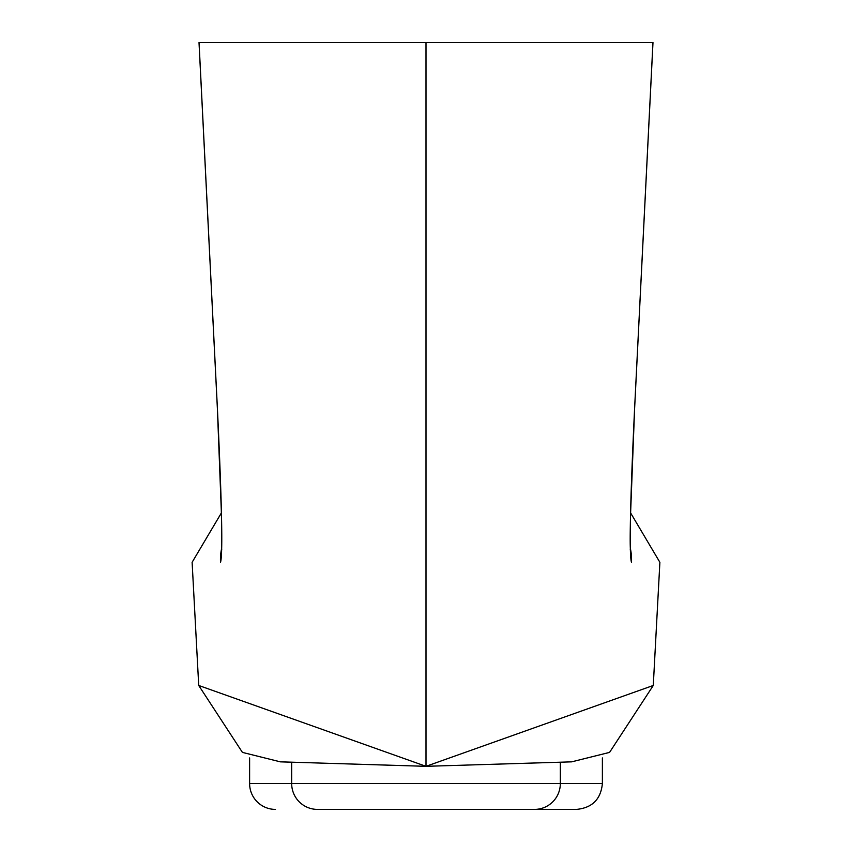 <?xml version="1.0" encoding="UTF-8"?>
<svg xmlns="http://www.w3.org/2000/svg" width="852" height="852" viewBox="0 0 852 852"><rect width="100%" height="100%" fill="white"/><g stroke="black" fill="none" stroke-linecap="round" stroke-linejoin="round"><path stroke-width="1.28" d="M199.048 42.6L641.247 42.6L199.048 42.6L217.43 409.024C221.893 503.564 222.915 554.652 220.519 562.309C182.647 562.309 182.647 562.309 220.519 562.309C222.915 554.652 221.893 503.564 217.43 409.024L199.048 42.6M198.718 685.466L242.415 752.391L280.351 761.848L426 766.321L426 42.6L426 766.321L571.639 761.848L609.574 752.391L653.282 685.466L426 766.321L198.718 685.466L192.115 562.309L221.392 512.925L217.398 408.843A51.695 5.698 -2.9 0 0 217.43 409.024A51.695 5.698 177.1 0 1 217.398 408.843A51.695 5.698 177.1 0 0 217.398 408.875A51.695 5.698 -2.9 0 1 217.398 408.843A51.695 5.698 -2.9 0 1 217.398 408.822A51.695 5.698 177.1 0 0 217.398 408.843C221.073 490.251 222.415 537.793 221.435 551.457L221.733 549.316M652.952 42.6L634.57 409.024A51.695 5.698 2.9 0 0 634.602 408.843A51.695 5.698 -177.1 0 0 634.602 408.843A51.695 5.698 2.9 0 1 634.602 408.875A51.695 5.698 -177.1 0 0 634.602 408.822A51.695 5.698 2.9 0 1 634.602 408.843A51.695 5.698 -177.1 0 1 634.57 409.024C630.118 503.351 629.085 554.439 631.481 562.309C669.352 562.309 669.352 562.309 631.481 562.309A51.695 51.674 -90 0 0 630.437 548.816A51.695 51.674 90 0 1 631.481 562.309C669.352 562.309 669.352 562.309 631.481 562.309C629.085 554.439 630.118 503.351 634.57 409.024L652.952 42.6L641.247 42.6M221.563 548.816A51.695 51.674 90 0 0 220.519 562.309A51.695 51.674 -90 0 1 221.563 548.816M220.519 562.309C182.647 562.309 182.647 562.309 220.519 562.309M630.267 549.338L630.565 551.457C629.447 542.021 630.789 494.49 634.602 408.843L652.983 42.6L634.602 408.843L630.608 512.925L659.885 562.309L653.282 685.466M275.462 809.4A25.848 25.848 0 0 1 249.615 783.552L249.615 757.939L249.615 783.552L291.672 783.552L291.672 762.678L291.672 783.552L602.385 783.552L560.328 783.552L560.328 762.678L560.328 783.552A25.848 25.826 90 0 1 534.492 809.4L317.508 809.4A25.848 25.826 -90 0 1 291.672 783.552L249.615 783.552A25.848 25.848 0 0 0 275.462 809.4M534.492 809.4A25.848 25.826 -90 0 0 560.328 783.552L291.672 783.552A25.848 25.826 90 0 0 317.508 809.4L576.538 809.4C592.236 807.866 600.852 799.251 602.385 783.552L602.385 757.939M199.017 42.6L217.398 408.843L199.017 42.6"/></g></svg>
